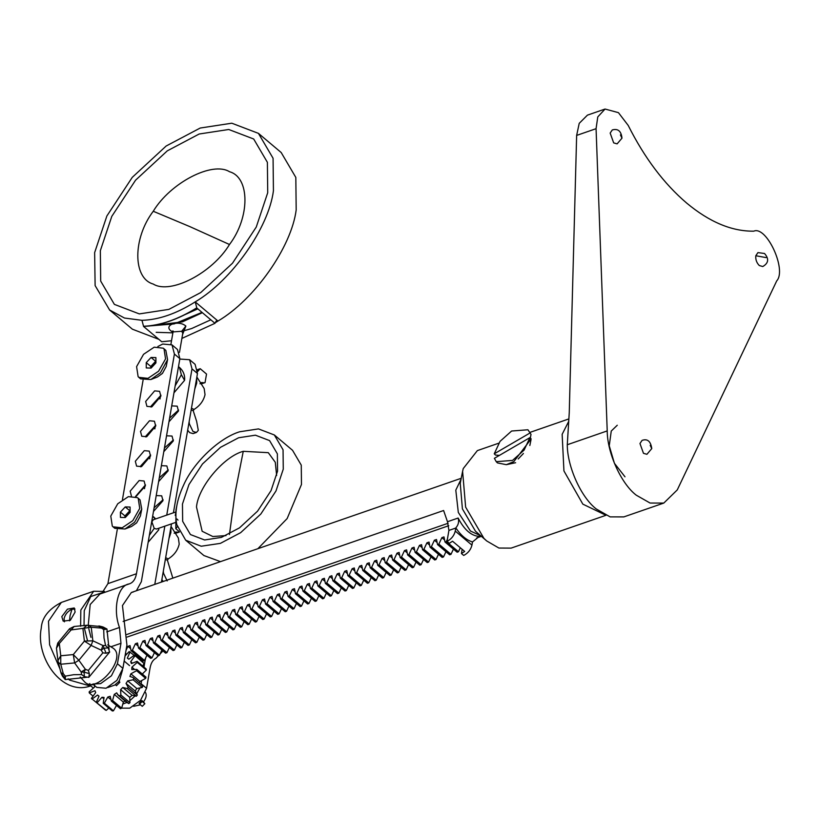 <?xml version="1.0" encoding="UTF-8"?>
<svg xmlns="http://www.w3.org/2000/svg" width="820" height="820" viewBox="0 0 820 820"><rect width="100%" height="100%" fill="white"/><g stroke="black" fill="none" stroke-linecap="round" stroke-linejoin="round"><path stroke-width="1.23" d="M663.8 503.07L623.856 516.897L610.141 516.887L596.304 508.994C581.154 497.443 567.286 466.734 567.276 444.747L607.22 430.91L596.068 128.689L597.77 116.922L605.068 109.039L618.434 112.647L628.202 125.419C644.458 157.819 663.954 183.711 686.688 203.093C709.505 222.076 731.85 231.435 753.754 231.168C766.505 225.438 787.026 269.821 776.735 280.86L677.269 489.909L663.8 503.07L650.086 503.049L636.248 495.167C621.099 483.615 607.23 452.906 607.22 430.91M605.068 109.039L587.438 115.138L579.217 123.348L576.644 135.413L569.254 412.706L567.276 444.747M621.98 138.16C621.222 131.108 617.993 128.361 612.304 129.939L610.162 133.065L613.678 142.885L617.122 143.869L621.98 138.16L620.422 134.931M755.804 255.737L757.936 252.601L764.517 253.493C769.18 258.812 768.596 263.159 762.764 266.541L759.32 265.547C756.645 262.861 755.466 259.581 755.804 255.737L766.054 257.593M651.767 448.591L646.918 454.3L643.474 453.316L639.959 443.507L642.091 440.371C647.472 438.495 650.701 441.232 651.767 448.591L650.209 445.362M617.265 425.242L611.259 431.043L609.25 445.772L614.416 463.29L624.994 476.809M462.162 549.318L461.434 553.531L464.684 551.44L452.548 541.22L449.298 543.311L447.023 541.395L448.919 530.417L447.474 521.725L443.61 510.511L123.123 621.478M447.474 521.725L458.144 518.035C464.397 530.14 471.674 536.27 479.987 536.423L477.906 537.141M125.983 650.486L127.91 646.334L130.031 645.606L131.046 650.691L132.379 650.229L135.392 643.751L137.504 643.013L138.518 648.097L139.861 647.636L142.864 641.158L144.986 640.43L145.991 645.514L147.333 645.053L150.337 638.575L152.458 637.837L153.463 642.921L154.806 642.46L157.809 635.982L159.931 635.254L160.946 640.338L162.278 639.877L165.291 633.399L167.403 632.661L168.418 637.745L169.76 637.284L172.764 630.805L174.885 630.078L175.89 635.162L177.233 634.7L180.236 628.222L182.358 627.484L183.362 632.568L184.705 632.107L187.708 625.639L189.83 624.901L190.845 629.986L192.177 629.524L195.191 623.046L197.312 622.308L198.317 627.392L199.66 626.931L202.663 620.463L204.785 619.725L205.789 624.809L207.132 624.348L210.135 617.87L212.257 617.132L213.272 622.216L214.604 621.755L217.618 615.287L219.729 614.549L220.744 619.633L222.087 619.172L225.09 612.694L227.212 611.956L228.216 617.04L229.559 616.578L232.562 610.111L234.684 609.373L235.688 614.457L237.031 613.995L240.034 607.518L242.156 606.779L243.171 611.864L244.503 611.402L247.517 604.934L249.628 604.197L250.643 609.28L251.986 608.819L254.989 602.341L257.111 601.603L258.115 606.697L259.458 606.226L262.462 599.758L264.583 599.02L265.588 604.104L266.93 603.643L269.934 597.165L272.055 596.437L273.07 601.521L274.403 601.05L277.416 594.582L279.528 593.844L280.542 598.928L281.885 598.467L284.888 591.989L287.01 591.261L288.015 596.345L289.357 595.874L292.361 589.406L294.482 588.668L295.487 593.752L296.83 593.29L299.833 586.812L301.955 586.085L302.969 591.169L304.302 590.697L307.315 584.229L309.437 583.491L310.442 588.576L311.784 588.114L314.788 581.636L316.909 580.909L317.914 585.992L319.257 585.521L322.26 579.053L324.382 578.315L325.396 583.399L326.729 582.938L329.742 576.46L331.854 575.732L332.869 580.816L334.212 580.345L337.215 573.877L339.337 573.139L340.341 578.223L341.684 577.762L344.687 571.284L346.809 570.556L347.813 575.64L349.156 575.168L352.159 568.701L354.281 567.963L355.296 573.047L356.628 572.585L359.642 566.107L361.753 565.38L362.768 570.464L364.111 569.992L367.114 563.524L369.236 562.786L370.24 567.87L371.583 567.409L374.586 560.931L376.708 560.203L377.712 565.287L379.055 564.816L382.058 558.348L384.18 557.61L385.195 562.694L386.527 562.233L389.541 555.755L391.652 555.027L392.667 560.111L394.01 559.64L397.013 553.172L399.135 552.434L400.139 557.518L401.482 557.057L404.485 550.579L406.607 549.851L407.612 554.935L408.954 554.463L411.958 547.996L414.079 547.258L415.094 552.342L416.427 551.88L419.44 545.403L421.562 544.675L422.566 549.759L423.909 549.287L426.912 542.819L429.034 542.082L430.039 547.165L431.381 546.704L434.385 540.226L436.506 539.499L437.521 544.582L438.854 544.111L441.867 537.643L443.979 536.905L444.993 541.989L457.13 552.219L458.472 551.747L460.317 547.76M437.521 544.582L449.657 554.802L450.99 554.341L453.429 549.092M430.039 547.165L442.175 557.395L443.517 556.923L445.957 551.686M422.566 549.759L434.702 559.978L436.045 559.517L438.474 554.269M415.094 552.342L427.23 562.561L428.573 562.1L431.002 556.862M407.612 554.935L419.758 565.154L421.09 564.693L423.53 559.445M400.139 557.518L412.275 567.737L413.618 567.276L416.047 562.038M392.667 560.111L404.803 570.33L406.146 569.869L408.575 564.621M385.195 562.694L397.331 572.913L398.663 572.452L401.103 567.214M377.712 565.287L389.848 575.507L391.191 575.045L393.631 569.797M370.24 567.87L382.376 578.09L383.719 577.628L386.148 572.391M362.768 570.464L374.904 580.683L376.247 580.222L378.676 574.974M355.296 573.047L367.432 583.266L368.764 582.805L371.204 577.567M347.813 575.64L359.949 585.859L361.292 585.398L363.731 580.15M340.341 578.223L352.477 588.442L353.82 587.981L356.249 582.743M332.869 580.816L345.005 591.035L346.347 590.574L348.777 585.326M325.396 583.399L337.532 593.618L338.865 593.157L341.304 587.919M317.914 585.992L330.05 596.212L331.393 595.75L333.832 590.502M310.442 588.576L322.578 598.795L323.92 598.333L326.35 593.096M302.969 591.169L315.106 601.388L316.448 600.927L318.877 595.679M295.487 593.752L307.633 603.971L308.966 603.51L311.405 598.272M288.015 596.345L300.151 606.564L301.493 606.103L303.923 600.855M280.542 598.928L292.678 609.147L294.021 608.686L296.45 603.448M273.07 601.521L285.206 611.74L286.539 611.279L288.978 606.031M265.588 604.104L277.724 614.323L279.066 613.862L281.506 608.624M258.115 606.697L270.252 616.917L271.594 616.455L274.023 611.207M250.643 609.28L262.779 619.5L264.122 619.038L266.551 613.801M243.171 611.864L255.307 622.093L256.639 621.632L259.079 616.384M235.688 614.457L247.824 624.676L249.167 624.215L251.607 618.977M228.216 617.04L240.352 627.269L241.695 626.808L244.124 621.56M220.744 619.633L232.88 629.852L234.223 629.391L236.652 624.153M213.272 622.216L225.408 632.445L226.74 631.974L229.18 626.736M205.789 624.809L217.925 635.028L219.268 634.567L221.707 629.329M198.317 627.392L210.453 637.622L211.796 637.15L214.225 631.912M190.845 629.986L202.981 640.205L204.323 639.743L206.753 634.506M183.362 632.568L195.508 642.798L196.841 642.326L199.28 637.089M175.89 635.162L188.026 645.381L189.369 644.92L191.798 639.682M168.418 637.745L180.554 647.974L181.897 647.503L184.326 642.265M160.946 640.338L173.082 650.557L174.414 650.096L176.853 644.858M153.463 642.921L165.599 653.15L166.942 652.679L169.381 647.441M145.991 645.514L158.127 655.733L159.47 655.272L161.899 650.034M138.518 648.097L150.654 658.327L151.997 657.855L154.426 652.617M131.046 650.691L143.182 660.91L144.515 660.448L146.954 655.211M138.949 658.931L139.482 657.794M124.158 661.063L129.57 665.625M125.501 653.314L126.454 654.114M132.379 650.229L144.515 660.448M139.861 647.636L151.997 657.855M147.333 645.053L159.47 655.272M154.806 642.46L166.942 652.679M162.278 639.877L174.414 650.096M169.76 637.284L181.897 647.503M177.233 634.7L189.369 644.92M184.705 632.107L196.841 642.326M192.177 629.524L204.323 639.743M199.66 626.931L211.796 637.15M207.132 624.348L219.268 634.567M214.604 621.755L226.74 631.974M222.087 619.172L234.223 629.391M229.559 616.578L241.695 626.808M237.031 613.995L249.167 624.215M244.503 611.402L256.639 621.632M251.986 608.819L264.122 619.038M259.458 606.226L271.594 616.455M266.93 603.643L279.066 613.862M274.403 601.05L286.539 611.279M281.885 598.467L294.021 608.686M289.357 595.874L301.493 606.103M296.83 593.29L308.966 603.51M304.302 590.697L316.448 600.927M311.784 588.114L323.92 598.333M319.257 585.521L331.393 595.75M326.729 582.938L338.865 593.157M334.212 580.345L346.347 590.574M341.684 577.762L353.82 587.981M349.156 575.168L361.292 585.398M356.628 572.585L368.764 582.805M364.111 569.992L376.247 580.222M371.583 567.409L383.719 577.628M379.055 564.816L391.191 575.045M386.527 562.233L398.663 572.452M394.01 559.64L406.146 569.869M401.482 557.057L413.618 567.276M408.954 554.463L421.09 564.693M416.427 551.88L428.573 562.1M423.909 549.287L436.045 559.517M431.381 546.704L443.517 556.923M438.854 544.111L450.99 554.341M444.993 541.989L446.336 541.528L458.472 551.747M127.11 637.058L448.786 525.692M461.434 553.531L463.71 555.447C468.056 553.162 470.803 549.728 471.951 545.136L472.504 541.948C466.447 540.124 460.891 535.439 455.817 527.885L455.264 531.083L471.951 545.136M446.336 541.528L447.402 539.232M441.867 537.643L444.583 539.929M434.385 540.226L437.111 542.522M426.912 542.819L429.629 545.105M419.44 545.403L422.156 547.698M411.958 547.996L414.684 550.281M404.485 550.579L407.212 552.875M397.013 553.172L399.729 555.458M389.541 555.755L392.257 558.051M382.058 558.348L384.785 560.634M374.586 560.931L377.313 563.227M367.114 563.524L369.83 565.81M359.642 566.107L362.358 568.403M352.159 568.701L354.886 570.986M344.687 571.284L347.403 573.58M337.215 573.877L339.931 576.163M329.742 576.46L332.459 578.756M322.26 579.053L324.986 581.339M314.788 581.636L317.504 583.932M307.315 584.229L310.032 586.515M299.833 586.812L302.559 589.108M292.361 589.406L295.087 591.691M284.888 591.989L287.605 594.285M277.416 594.582L280.132 596.868M269.934 597.165L272.66 599.461M262.462 599.758L265.188 602.044M254.989 602.341L257.705 604.637M247.517 604.934L250.233 607.22M240.034 607.518L242.761 609.813M232.562 610.111L235.278 612.396M225.09 612.694L227.806 614.99M217.618 615.287L220.334 617.573M210.135 617.87L212.862 620.166M202.663 620.463L205.379 622.749M195.191 623.046L197.907 625.342M187.708 625.639L190.435 627.925M180.236 628.222L182.962 630.518M172.764 630.805L175.48 633.101M165.291 633.399L168.008 635.695M157.809 635.982L160.535 638.278M150.337 638.575L153.063 640.861M142.864 641.158L145.581 643.454M135.392 643.751L138.108 646.037M127.91 646.334L130.636 648.63M447.023 541.395C451.369 539.109 454.116 535.675 455.264 531.083M458.144 518.035C459.2 521.633 458.421 524.913 455.817 527.885M472.504 541.948L479.023 536.639M156.22 495.577L161.704 495.833L162.975 500.712L153.473 511.475M163.088 499.718L154.109 507.785M171.708 405.9L177.192 406.156L178.463 411.035L168.961 421.808M178.575 410.041L169.607 418.108M166.552 435.789L172.026 436.045L173.307 440.924L163.795 451.697M173.42 439.94L164.441 447.997M161.386 465.678L166.86 465.934L168.141 470.823L158.639 481.586M168.254 469.829L159.275 477.886M162.975 650.926L155.984 658.214C152.94 659.833 150.982 663.042 150.101 667.828L146.565 688.287L140.558 700.311L129.724 708.172L121.667 708.142M123.236 703.898L126.813 702.473M130.319 700.249L134.562 696.323M136.96 693.269L139.646 688.451M140.999 684.259L141.573 680.989M166.747 515.093L192.003 368.877L189.615 359.713L179.805 359.058M189.615 359.713L195.078 364.316L197.466 373.479L173.409 512.797M171.493 523.857L161.438 582.087M142.721 674.368L142.844 673.609M143.971 667.121L145.13 660.387L141.973 661.473M154.785 584.393L164.84 526.163M144.484 488.689L145.13 484.989M149.65 458.8L150.285 455.1M154.816 428.901L155.451 425.211M159.982 399.012L160.617 395.312M145.745 657.814L145.13 660.387M110.331 699.152L107.809 697.02L110.198 696.313L111.346 701.059L112.555 700.495L121.657 708.162L123.369 702.063L125.808 700.516M123.369 702.063L114.267 694.396L116.706 692.849L118.08 695.114L127.182 702.781M89.78 683.562L89.513 684.823L94.587 684.7L94.464 687.098L89.144 691.865L89.288 692.941L94.966 690.696L95.684 692.562L91.399 698.404L101.393 706.666M103.617 698.62L101.998 697.256L104.058 697.461L103.217 703.293L112.319 710.96L113.437 710.837L116.911 704.687M111.346 701.059L120.448 708.726L121.657 708.162M126.557 702.125L128.801 703.611L129.96 702.668L129.703 697.348L132.112 695.36L122.785 687.488L127.264 688.554L128.227 687.355L137.329 695.022L135.136 691.127L136.807 688.544L142.239 687.457L142.895 686.145L132.932 677.453L142.895 686.145M131.887 695.155L136.366 696.221L137.329 695.022M139.472 682.968L139.974 681.481L145.693 678.365L145.97 677.105L136.868 669.438L136.591 670.698L145.693 678.365M142.301 674.009L146.329 670.053L146.185 668.987L137.083 661.32L137.227 662.386L146.329 670.053M142.67 666.024L144.074 663.524L143.52 662.785L134.418 655.118L144.074 663.524M98.943 696.252L97.539 695.053L99.015 696.159L96.288 702.371L105.401 710.038L106.282 710.366L108.834 708.029M103.217 703.293L104.335 703.17L113.437 710.837M96.288 702.371L106.282 710.366M89.288 692.941L92.803 695.893M89.513 684.823L93.183 687.908M134.08 655.262L129.191 651.562L125.05 655.928M142.239 687.457L133.127 679.79L133.793 678.478M136.366 696.221L127.264 688.554M107.727 687.57L115.702 684.72M118.91 680.948L119.884 682.25L116.44 685.715L115.476 684.413L119.218 681.205L122.549 669.971M101.998 697.256L97.18 702.699M97.539 695.053L91.953 699.142M134.418 655.118L128.843 659.198L127.356 658.101L130.083 651.89M137.083 661.32L131.405 663.564L130.688 661.699L134.972 655.856M136.868 669.438L131.784 669.561L131.907 667.162L137.227 662.386M132.932 677.453L129.919 676.469L130.872 673.814L136.591 670.698M135.772 691.557L126.034 683.46L127.705 680.877L133.127 679.79M126.034 683.46L128.227 687.355M129.703 697.348L120.601 689.681L122.785 687.488M120.601 689.681L120.858 695.001L129.96 702.668M117.455 694.458L119.699 695.944L120.858 695.001M114.267 694.396L112.555 700.495M107.809 697.02L104.335 703.17M128.801 703.611L119.699 695.944M132.235 663.011L130.688 661.699M134.09 668.997L131.907 667.162M136.807 688.544L127.705 680.877M139.974 681.481L130.872 673.814M140.497 704.831L133.639 706.297M141.788 700.874L142.793 701.725L141.655 700.772L139.082 703.365L139.605 704.083L142.188 701.479L141.655 700.772M145.406 692.326L145.427 692.357C146.882 694.889 146.237 698.066 143.5 701.91L141.983 700.628M143.5 701.91L144.843 703.714L142.26 706.317L139.605 704.083M144.843 703.714L142.188 701.479M145.488 484.897L135.525 496.5M131.405 496.008L130.165 491.159L139.144 480.551L144.105 481.012L145.376 485.891L135.905 496.653M160.986 395.219L151.116 406.084L151.003 407.068M151.885 406.822L146.923 406.361L145.652 401.482L154.642 390.873L159.592 391.335L160.863 396.214L151.885 406.822M155.821 425.119L145.95 435.973L145.837 436.968M146.718 436.711L141.768 436.26L140.486 431.371L149.476 420.773L154.426 421.224L155.708 426.103L146.718 436.711M150.654 455.008L140.784 465.862L140.671 466.857M141.552 466.601L136.602 466.149L135.321 461.27L144.31 450.662L149.26 451.113L150.542 456.002L141.552 466.601M93.357 683.962L100.593 683.644L111.438 675.772L117.434 663.759L122.897 668.361L116.901 680.374L106.057 688.246L96.76 687.396L92.803 684.054M172.015 344.892L177.479 349.494L179.867 358.647L174.414 354.055L172.015 344.892L162.729 344.041L157.881 346.511M174.414 354.055L136.458 573.754C135.402 579.309 132.983 582.702 129.191 583.912L99.948 594.018L90.19 604.504L88.263 625.188M143.07 380.193L122.436 499.667M117.25 529.659L107.932 583.635L136.458 573.754M129.611 583.778L129.191 583.912C117.875 585.306 112.555 609.188 119.484 627.474L120.97 643.3L117.434 663.759M88.283 625.363L88.611 627.649M88.806 628.807L90.958 637.355M122.897 668.361L126.926 645.053L122.457 605.56L131.364 592.491L133.137 592.06M136.397 590.749L141.347 581.698L179.867 358.647M101.762 593.383L107.932 583.635M182.757 333.186L181.702 331.27L173.04 331.915L170.929 344.154M172.969 332.336L171.308 331.178C162.821 325.171 178.596 319.636 185.884 326.073L182.573 334.498M258.433 133.363L281.188 152.53L295.825 177.427L296.184 209.91C291.479 247.056 254.569 299.515 217.976 321.05L195.221 301.883C176.495 313.681 158.742 319.831 141.962 320.323L124.486 318.037L109.634 310.021L95.12 285.596L94.638 252.642L106.867 215.998L132.266 177.356L166.173 146.001L200.213 128.033L231.804 123.205L258.433 133.363L273.07 158.26L273.429 190.742C268.724 227.888 231.814 280.348 195.221 301.883L196.8 307.838C178.104 319.4 160.361 325.55 143.541 326.278L141.962 320.323M100.347 250.674L111.797 216.357L135.566 180.185L167.311 150.839L199.178 134.008L228.749 129.488L253.687 139L267.382 162.309L267.72 192.72L256.27 227.027L232.501 263.21L200.756 292.555L168.889 309.376L139.318 313.906L114.38 304.384L100.686 281.075L100.347 250.674M178.493 366.642L179.447 367.391C182.921 370.445 184.674 374.279 184.695 378.881L184.551 380.377L173.973 392.811M158.875 339.347L132.389 329.189L109.634 310.021M210.822 319.8L191.644 328.543L181.814 331.372M172.876 332.848L156.2 332.325M181.897 338.414L214.983 323.305L216.162 321.102L217.976 321.05L215.065 322.865M171.513 340.751L161.724 341.745L143.52 326.411C160.33 325.673 178.083 319.523 196.769 307.971L196.8 307.838M214.983 323.305L196.769 307.971M202.376 312.686L182.368 321.881L148.768 326.063M178.012 520.116L176.956 519.009M175.254 515.503L175.9 512.254M175.111 522.606L156.507 529.043L154.211 528.387L151.864 521.848L153.289 519.757L175.654 512.018M221.4 537.397L239.512 527.844L257.552 511.167L271.051 490.606L277.56 471.11L277.365 453.839L269.585 440.596L255.42 435.184L238.61 437.757L220.508 447.32L202.468 463.987L188.969 484.548L182.46 504.044L182.655 521.315L190.435 534.558L204.6 539.97L221.4 537.397M239.645 431.781C219.329 437.931 193.704 462.254 183.711 484.876C176.751 499.769 174.455 513.053 176.823 524.728L185.689 540.206L201.218 546.233L220.375 543.373L240.649 532.672L260.852 513.996L275.981 490.975L283.269 469.142L283.054 449.79L274.331 434.959L258.464 428.901L239.645 431.781M257.87 548.703L287.154 518.558L301.473 484.476L301.258 465.124L292.535 450.293L274.331 434.959M148.153 542.276L158.732 529.833L158.875 528.223M177.786 526.173L175.808 528.685L175.982 509.886L176.72 506.186M185.689 540.206L203.893 555.54L220.508 561.639M175.808 528.685L179.057 531.432M155.913 361.856L153.196 363.875L155.605 361.292L151.054 357.458L155.902 357.592L155.923 362.901L151.095 368.077L146.257 367.944L146.237 362.635L151.054 357.458M138.805 377.333L140.64 378.881L150.829 379.547L160.443 372.752L167.567 359.672L165.855 350.406L163.344 348.203L154.201 347.178L143.541 354.322L136.591 366.632L138.129 376.667L138.805 377.333L147.959 378.358L158.608 371.204L165.558 358.904L164.02 348.859L163.344 348.203M150.788 368.067L150.788 366.468L146.237 362.635M150.788 366.468L153.196 363.875L150.9 368.077M191.47 408.216L194.022 409.446L193.223 410.779L196.636 421.316L198.296 430.367L196.431 432.458L193.1 433.606L189.656 432.622L187.677 430.182M196.431 432.458L192.987 431.463L189.379 423.889L189.133 421.736M194.791 388.987L196.697 383.114L196.708 377.887M194.022 409.446C199.895 405.797 203.565 400.867 205.031 394.645L204.17 388.536L196.861 377.015M193.223 410.779L191.193 409.805M199.988 383.78L205.031 382.632L206.527 374.053L200.213 368.703L197.692 371.491M201.228 383.904L205.031 382.632M203.309 382.632L200.428 382.632M175.941 318.672L197.825 308.853M149.773 325.919L174.158 323.9L201.997 312.369M65.282 676.162L65.415 678.489L61.818 674.306L62.463 676.151L61.049 673.128L61.818 674.306L63.283 673.691L65.282 676.162L73.718 674.696L81.662 674.593L84.368 676.674L88.816 677.361L89.349 673.589L88.365 670.432L102.849 652.853L101.219 650.157L91.123 645.422L84.398 641.107L92.855 640.799L102.951 645.524L105.585 645.555L108.137 647.82L103.73 648.302L101.219 650.157L102.951 645.524L106.108 653.243L109.665 652.054L108.137 647.82M56.457 648.159L57.748 643.085L59.296 643.505L56.457 648.159L57.933 660.653L60.752 655.774L60.762 664.241L63.283 673.691L61.305 672.984L60.762 671.703M81.662 674.593L81.159 671.98L74.62 662.919L73.298 654.575L78.863 660.284L85.413 669.345L88.365 670.432M70.397 630.037L69.597 628.704L74.138 626.48L59.296 643.505L60.752 655.774L73.298 654.575L84.398 641.107L82.943 628.837L86.992 625.25L101.157 626.562L100.891 628.048L91.245 627.249L70.397 630.037M99.169 625.978L103.002 626.962L101.157 626.562L105.944 629.288L106.938 629.001L103.002 626.962M106.108 653.243L102.849 652.853M105.944 629.288L103.689 629.545L98.369 626.06M88.734 625.27L91.245 627.249L92.855 640.799L91.123 645.422L78.863 660.284L74.62 662.919L60.762 664.241L58.251 662.263M57.933 660.653L60.823 672.38M109.101 649.676L106.938 629.001M107.717 644.838L113.211 648.241C127.192 657.753 97.529 693.751 85.095 682.373L80.227 676.992M62.463 676.151L65.231 679.616L65.415 678.489M88.816 677.361L109.665 652.054M89.349 673.589L84.06 672.174L84.368 676.674M84.06 672.174L85.413 669.345L81.159 671.98L84.06 672.174M163.2 581.472L161.858 579.648M167.167 580.929L163.57 573.344L163.313 571.202M168.971 538.453L170.888 532.569L170.888 527.352M165.65 557.672L168.202 558.912C174.076 555.263 177.745 550.333 179.211 544.111L178.36 538.002L171.042 526.471M168.202 558.912L167.403 560.234L165.373 559.271M172.835 578.141L167.403 560.234M174.168 533.246L179.354 532.047M175.408 533.359L179.221 532.098M177.499 532.098L174.609 532.098M130.103 511.311L127.377 513.34L129.796 510.747L125.245 506.914L130.083 507.047L130.103 512.367L125.275 517.543L120.437 517.41L120.417 512.1L125.245 506.914M112.996 526.799L114.831 528.336L125.009 529.002L134.634 522.217L141.747 509.138L140.046 499.872L137.524 497.668L128.381 496.633L117.721 503.787L110.782 516.087L112.309 526.132L112.996 526.799L122.139 527.824L132.799 520.669L139.738 508.369L138.211 498.324L137.524 497.668M124.978 517.533L124.968 515.934L120.417 512.1M124.968 515.934L127.377 513.34L125.091 517.533M604.996 514.816L582.835 504.136L563.934 470.936L562.151 434.323L568.619 421.552M486.711 540.954L475.467 531.186L462.398 508.871L460.235 483.287L462.603 471.326L465.637 507.139L483.933 538.381L486.711 540.954L498.908 548.047L511.126 548.119L605.97 515.288M498.714 443.21L477.363 450.6L463.249 468.558L462.603 471.326M523.427 453.48L518.199 458.964M103.474 592.327L90.733 596.519L84.245 610.664L84.029 625.814M80.616 626.255L80.821 610.049L93.664 591.251L104.458 591.415M75.122 612.017L70.366 620.248L63.181 621.119L61.807 616.63L67.445 609.147L74.261 607.968L75.122 612.017M84.327 627.976L87.371 640.153M74.979 609.014L71.945 609.27C67.855 611.105 65.231 614.19 64.083 618.547L64.421 621.826M497.484 462.921L506.319 464.673L513.781 461.67L531.155 438.884L529.904 437.634L524.113 450.077L512.531 460.42L496.223 461.67L497.484 462.921M529.904 437.634L494.388 458.308L496.223 461.67M530.109 438.977L531.022 434.385L527.926 429.772L511.618 431.023L500.036 441.375L494.245 453.808L495.505 455.059L499.38 455.397M531.022 434.385L527.926 429.772M529.761 433.134L494.245 453.808M576.644 135.413L596.068 128.689M480.54 535.665L470.465 531.022L458.308 512.428L455.797 490.134L461.024 479.3M448.109 523.262L126.751 634.516M455.797 528.039L448.919 530.417M141.101 683.695L146.565 688.287M197.466 373.479L192.003 368.877M106.743 631.892L119.484 627.474M120.97 643.3L110.915 646.775M171.308 331.178L173.04 331.218M185.884 326.073L181.702 331.27M179.447 367.391L181.363 374.719L175.172 385.83M184.551 380.377L181.363 374.719M155.205 519.091L152.674 516.108M154.211 528.387L149.363 535.296M150.829 379.547L157.317 377.046L162.421 373.438L166.204 366.489L167.567 359.672M188.723 424.114L189.379 423.889M197.692 370.394L198.676 370.056M153.217 284.038C170.375 294.769 212.318 273.029 229.487 244.503L189.902 226.638L153.258 211.263C132.676 238.302 132.655 278.318 153.217 284.038M229.487 244.503C250.079 217.454 250.1 177.438 229.528 171.728C212.38 160.997 170.437 182.737 153.258 211.263M105.585 645.555L104.007 637.939L103.689 629.545M61.305 672.984L61.818 674.306M229.436 534.527L235.237 491.99L243.263 451.318L268.294 452.671L275.294 462.295L276.637 475.487M226.023 535.583L212.821 536.516L202.161 531.278L196.492 507.006C198.132 487.049 223.86 456.422 243.263 451.318M162.903 573.58L163.57 573.344M125.009 529.002L131.497 526.512L136.612 522.904L140.394 515.954L141.747 509.138M68.111 678.796L69.597 680.108L90.272 686.032C61.807 696.098 35.342 657.281 41.256 628.12C41.922 617.675 48.616 609.116 61.326 602.444L48.493 621.242L49.6 644.807L60.188 669.428M71.945 609.27L70.059 615.676L69.546 620.853M481.33 536.341L476.625 537.971M131.364 592.491L461.229 478.285M182.727 333.586L179.477 352.385M173.04 331.915L172.948 330.931L173.481 331.485M155.667 518.937L153.637 516.856M200.213 368.703L196.882 369.861M57.748 643.085L69.597 628.694M74.148 626.48L86.992 625.25M65.262 679.606L86.612 677.299M530.181 432.314L568.865 418.917M93.664 591.251L61.326 602.444M515.626 462.726L506.319 464.673M529.843 445.506L530.991 439.848"/></g></svg>
